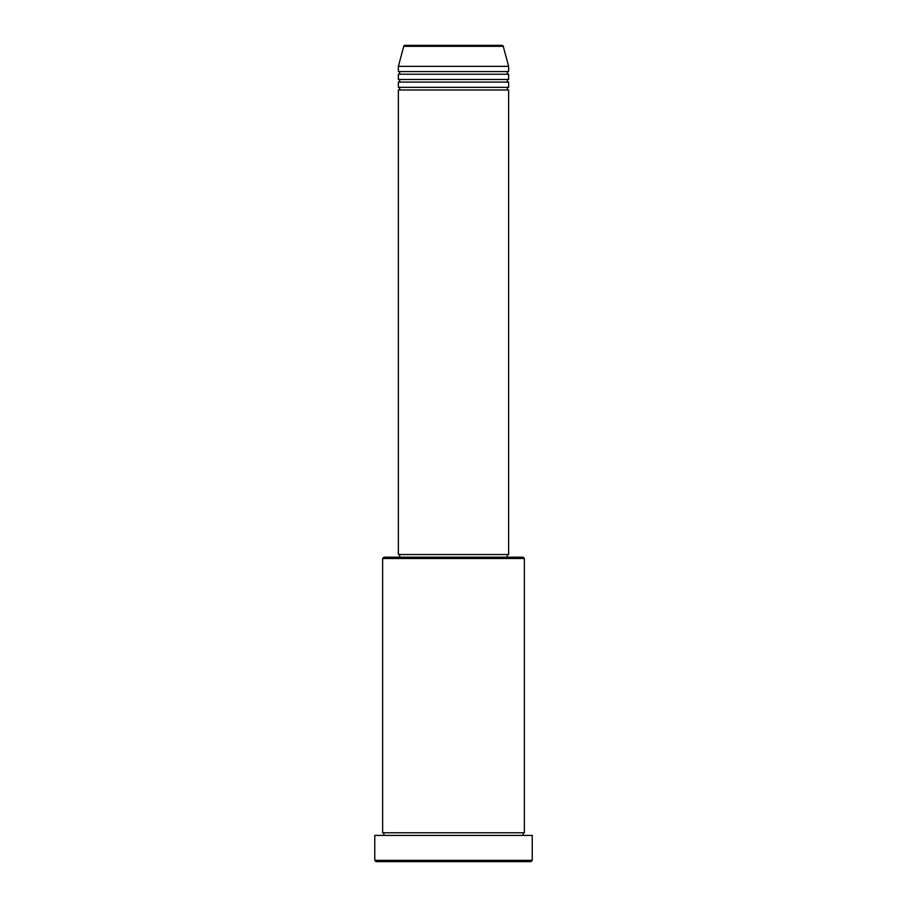 <?xml version="1.0" encoding="UTF-8"?>
<svg xmlns="http://www.w3.org/2000/svg" width="907" height="907" viewBox="0 0 907 907"><rect width="100%" height="100%" fill="white"/><g stroke="black" fill="none" stroke-linecap="round" stroke-linejoin="round"><path stroke-width="1.36" d="M501.99 45.35L405.01 45.35L501.99 45.35A1.315 1.315 0 0 1 503.249 46.325L508.623 66.347L398.377 66.347L398.377 71.596A1.315 1.315 0 0 1 399.692 72.911A1.315 1.315 0 0 1 398.377 74.227L398.377 79.476A1.315 1.315 0 0 1 399.692 80.78A1.315 1.315 0 0 1 398.377 82.095L398.377 87.344A1.315 1.315 0 0 1 399.692 88.659A1.315 1.315 0 0 1 398.377 89.974L398.377 554.551L508.623 554.551L508.623 89.974L398.377 89.974M405.01 45.35A1.315 1.315 0 0 0 403.751 46.325L398.377 66.347M508.623 66.347L508.623 71.596A1.315 1.315 0 0 0 507.308 72.911A1.315 1.315 0 0 0 508.623 74.227L508.623 79.476A1.315 1.315 0 0 0 507.308 80.78A1.315 1.315 0 0 0 508.623 82.095L508.623 87.344A1.315 1.315 0 0 0 507.308 88.659A1.315 1.315 0 0 0 508.623 89.974M382.629 558.485L383.944 557.181L523.056 557.181L524.371 558.485L382.629 558.485L382.629 832.773A1.315 1.315 0 0 1 383.944 834.089A1.315 1.315 0 0 1 382.629 835.404M530.935 861.65L376.065 861.65L374.761 860.335L532.239 860.335L530.935 861.65M524.371 558.485L524.371 832.773A1.315 1.315 0 0 0 523.056 834.089A1.315 1.315 0 0 0 524.371 835.404M508.623 82.095L398.377 82.095M508.623 87.344L398.377 87.344M399.692 554.551L399.692 557.181M507.308 554.551L507.308 557.181M524.371 832.773L382.629 832.773M532.239 860.335L532.239 835.404L374.761 835.404L374.761 860.335M508.623 71.596L398.377 71.596M508.623 74.227L398.377 74.227M508.623 79.476L398.377 79.476M503.249 46.325L403.751 46.325"/></g></svg>
